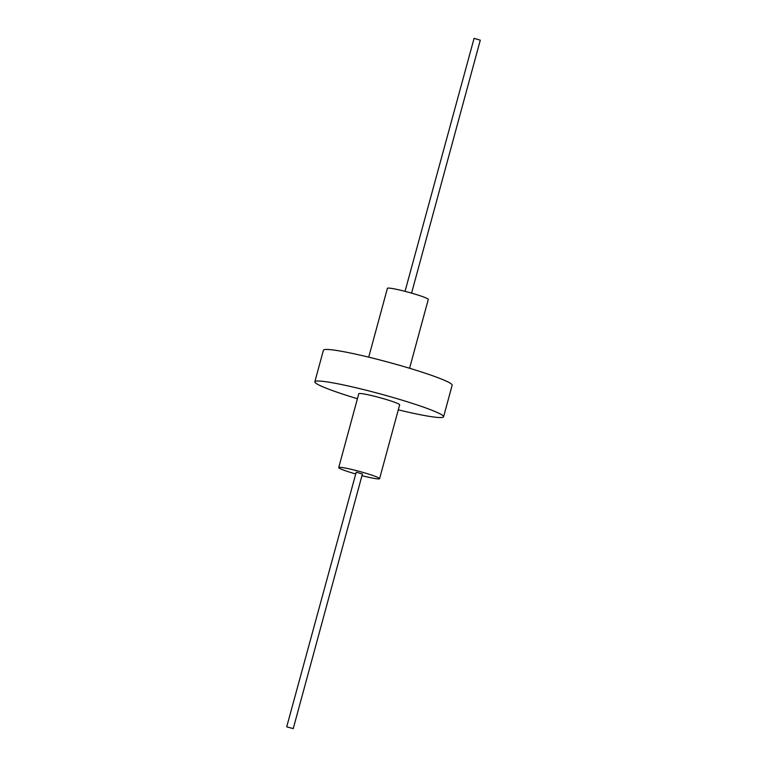 <?xml version="1.0" encoding="UTF-8"?>
<svg xmlns="http://www.w3.org/2000/svg" width="767" height="767" viewBox="0 0 767 767"><rect width="100%" height="100%" fill="white"/><g stroke="black" fill="none" stroke-linecap="round" stroke-linejoin="round"><path stroke-width="1.15" d="M409.588 368.265L428.283 299.427A21.179 1.735 -164.8 0 0 412.646 293.425A21.179 1.735 -164.8 0 0 389.454 288.133A21.179 1.735 -164.8 0 0 387.412 288.325L368.706 357.163M361.966 475.665A21.179 1.735 -164.8 0 0 377.546 478.867A21.179 1.735 -164.8 0 0 379.588 478.675A21.179 1.735 -164.8 0 0 363.951 472.673A21.179 1.735 -164.8 0 0 340.759 467.381A21.179 1.735 -164.8 0 0 338.717 467.573A21.179 1.735 -164.8 0 0 355.428 473.891M379.588 478.675L399.645 404.842A21.179 1.735 -164.8 0 0 384.008 398.83A21.179 1.735 -164.8 0 0 360.816 393.538A21.179 1.735 -164.8 0 0 358.774 393.73L338.717 467.573M398.294 409.837A66.71 5.465 -164.8 0 0 437.152 417.382A66.71 5.465 -164.8 0 0 443.585 416.778L452.166 385.207A66.71 5.465 -164.8 0 0 402.905 366.29A66.71 5.465 -164.8 0 0 329.848 349.618A66.71 5.465 -164.8 0 0 323.415 350.222L314.834 381.793A66.71 5.465 -164.8 0 0 357.412 398.735M443.585 416.778A66.71 5.465 -164.8 0 0 394.324 397.862A66.71 5.465 -164.8 0 0 321.277 381.189A66.71 5.465 -164.8 0 0 314.834 381.793M293.243 728.621L362.417 474.006L356.204 472.204L286.705 726.838L293.243 728.621L286.705 726.838M411.572 293.109L480.295 40.162L474.083 38.35L405.034 291.335"/></g></svg>
